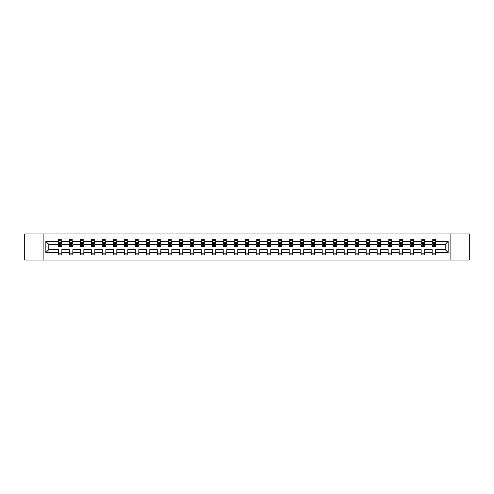 <?xml version="1.0" encoding="UTF-8"?>
<svg xmlns="http://www.w3.org/2000/svg" width="494" height="494" viewBox="0 0 494 494"><rect width="100%" height="100%" fill="white"/><g stroke="black" fill="none" stroke-linecap="round" stroke-linejoin="round"><path stroke-width="0.74" d="M450.868 233.958L24.7 233.958L24.7 260.042L469.3 260.042L469.3 233.958L450.868 233.958L450.868 260.042M435.677 252.57L435.677 249.606L445.193 249.606L448.157 252.57L435.677 252.57L435.677 254.929L432.157 254.929L432.157 252.57L424.686 252.57L424.686 254.929L421.16 254.929L421.16 252.57L413.688 252.57L413.688 254.929L410.168 254.929L410.168 252.57L402.696 252.57L402.696 254.929L399.171 254.929L399.171 252.57L391.699 252.57L391.699 254.929L388.173 254.929L388.173 252.57L380.707 252.57L380.707 254.929L377.181 254.929L377.181 252.57L369.71 252.57L369.71 254.929L366.184 254.929L366.184 252.57L358.712 252.57L358.712 254.929L355.192 254.929L355.192 252.57L347.72 252.57L347.72 254.929L344.195 254.929L344.195 252.57L336.723 252.57L336.723 254.929L333.197 254.929L333.197 252.57L325.731 252.57L325.731 254.929L322.205 254.929L322.205 252.57L314.734 252.57L314.734 254.929L311.208 254.929L311.208 252.57L303.736 252.57L303.736 254.929L300.216 254.929L300.216 252.57L292.744 252.57L292.744 254.929L289.218 254.929L289.218 252.57L281.747 252.57L281.747 254.929L278.221 254.929L278.221 252.57L270.755 252.57L270.755 254.929L267.229 254.929L267.229 252.57L259.758 252.57L259.758 254.929L256.232 254.929L256.232 252.57L248.76 252.57L248.76 254.929L245.24 254.929L245.24 252.57L237.768 252.57L237.768 254.929L234.242 254.929L234.242 252.57L226.771 252.57L226.771 254.929L223.245 254.929L223.245 252.57L215.779 252.57L215.779 254.929L212.253 254.929L212.253 252.57L204.782 252.57L204.782 254.929L201.256 254.929L201.256 252.57L193.784 252.57L193.784 254.929L190.264 254.929L190.264 252.57L182.792 252.57L182.792 254.929L179.266 254.929L179.266 252.57L171.795 252.57L171.795 254.929L168.269 254.929L168.269 252.57L160.803 252.57L160.803 254.929L157.277 254.929L157.277 252.57L149.805 252.57L149.805 254.929L146.28 254.929L146.28 252.57L138.808 252.57L138.808 254.929L135.288 254.929L135.288 252.57L127.816 252.57L127.816 254.929L124.29 254.929L124.29 252.57L116.819 252.57L116.819 254.929L113.293 254.929L113.293 252.57L105.827 252.57L105.827 254.929L102.301 254.929L102.301 252.57L94.829 252.57L94.829 254.929L91.304 254.929L91.304 252.57L83.832 252.57L83.832 254.929L80.312 254.929L80.312 252.57L72.84 252.57L72.84 254.929L69.314 254.929L69.314 252.57L61.843 252.57L61.843 254.929L58.323 254.929L58.323 252.57L45.843 252.57L45.843 241.43L58.323 241.43L58.323 239.071L61.843 239.071L61.843 241.43L69.314 241.43L69.314 239.071L72.84 239.071L72.84 241.43L80.312 241.43L80.312 239.071L83.832 239.071L83.832 241.43L91.304 241.43L91.304 239.071L94.829 239.071L94.829 241.43L102.301 241.43L102.301 239.071L105.827 239.071L105.827 241.43L113.293 241.43L113.293 239.071L116.819 239.071L116.819 241.43L124.29 241.43L124.29 239.071L127.816 239.071L127.816 241.43L135.288 241.43L135.288 239.071L138.808 239.071L138.808 241.43L146.28 241.43L146.28 239.071L149.805 239.071L149.805 241.43L157.277 241.43L157.277 239.071L160.803 239.071L160.803 241.43L168.269 241.43L168.269 239.071L171.795 239.071L171.795 241.43L179.266 241.43L179.266 239.071L182.792 239.071L182.792 241.43L190.264 241.43L190.264 239.071L193.784 239.071L193.784 241.43L201.256 241.43L201.256 239.071L204.782 239.071L204.782 241.43L212.253 241.43L212.253 239.071L215.779 239.071L215.779 241.43L223.245 241.43L223.245 239.071L226.771 239.071L226.771 241.43L234.242 241.43L234.242 239.071L237.768 239.071L237.768 241.43L245.24 241.43L245.24 239.071L248.76 239.071L248.76 241.43L256.232 241.43L256.232 239.071L259.758 239.071L259.758 241.43L267.229 241.43L267.229 239.071L270.755 239.071L270.755 241.43L278.221 241.43L278.221 239.071L281.747 239.071L281.747 241.43L289.218 241.43L289.218 239.071L292.744 239.071L292.744 241.43L300.216 241.43L300.216 239.071L303.736 239.071L303.736 241.43L311.208 241.43L311.208 239.071L314.734 239.071L314.734 241.43L322.205 241.43L322.205 239.071L325.731 239.071L325.731 241.43L333.197 241.43L333.197 239.071L336.723 239.071L336.723 241.43L344.195 241.43L344.195 239.071L347.72 239.071L347.72 241.43L355.192 241.43L355.192 239.071L358.712 239.071L358.712 241.43L366.184 241.43L366.184 239.071L369.71 239.071L369.71 241.43L377.181 241.43L377.181 239.071L380.707 239.071L380.707 241.43L388.173 241.43L388.173 239.071L391.699 239.071L391.699 241.43L399.171 241.43L399.171 239.071L402.696 239.071L402.696 241.43L410.168 241.43L410.168 239.071L413.688 239.071L413.688 241.43L421.16 241.43L421.16 239.071L424.686 239.071L424.686 241.43L432.157 241.43L432.157 239.071L435.677 239.071L435.677 241.43L448.157 241.43L448.157 252.57M43.132 260.042L43.132 233.958M432.157 241.43L432.157 244.394L424.686 244.394L424.686 241.43M424.686 252.57L424.686 249.606L432.157 249.606L432.157 252.57M421.16 241.43L421.16 244.394L413.688 244.394L413.688 241.43M413.688 252.57L413.688 249.606L421.16 249.606L421.16 252.57M410.168 241.43L410.168 244.394L402.696 244.394L402.696 241.43M402.696 252.57L402.696 249.606L410.168 249.606L410.168 252.57M399.171 241.43L399.171 244.394L391.699 244.394L391.699 241.43M391.699 252.57L391.699 249.606L399.171 249.606L399.171 252.57M388.173 241.43L388.173 244.394L380.707 244.394L380.707 241.43M380.707 252.57L380.707 249.606L388.173 249.606L388.173 252.57M377.181 241.43L377.181 244.394L369.71 244.394L369.71 241.43M369.71 252.57L369.71 249.606L377.181 249.606L377.181 252.57M366.184 241.43L366.184 244.394L358.712 244.394L358.712 241.43M358.712 252.57L358.712 249.606L366.184 249.606L366.184 252.57M355.192 241.43L355.192 244.394L347.72 244.394L347.72 241.43M347.72 252.57L347.72 249.606L355.192 249.606L355.192 252.57M344.195 241.43L344.195 244.394L336.723 244.394L336.723 241.43M336.723 252.57L336.723 249.606L344.195 249.606L344.195 252.57M333.197 241.43L333.197 244.394L325.731 244.394L325.731 241.43M325.731 252.57L325.731 249.606L333.197 249.606L333.197 252.57M322.205 241.43L322.205 244.394L314.734 244.394L314.734 241.43M314.734 252.57L314.734 249.606L322.205 249.606L322.205 252.57M311.208 241.43L311.208 244.394L303.736 244.394L303.736 241.43M303.736 252.57L303.736 249.606L311.208 249.606L311.208 252.57M300.216 241.43L300.216 244.394L292.744 244.394L292.744 241.43M292.744 252.57L292.744 249.606L300.216 249.606L300.216 252.57M289.218 241.43L289.218 244.394L281.747 244.394L281.747 241.43M281.747 252.57L281.747 249.606L289.218 249.606L289.218 252.57M278.221 241.43L278.221 244.394L270.755 244.394L270.755 241.43M270.755 252.57L270.755 249.606L278.221 249.606L278.221 252.57M267.229 241.43L267.229 244.394L259.758 244.394L259.758 241.43M259.758 252.57L259.758 249.606L267.229 249.606L267.229 252.57M256.232 241.43L256.232 244.394L248.76 244.394L248.76 241.43M248.76 252.57L248.76 249.606L256.232 249.606L256.232 252.57M245.24 241.43L245.24 244.394L237.768 244.394L237.768 241.43M237.768 252.57L237.768 249.606L245.24 249.606L245.24 252.57M234.242 241.43L234.242 244.394L226.771 244.394L226.771 241.43M226.771 252.57L226.771 249.606L234.242 249.606L234.242 252.57M223.245 241.43L223.245 244.394L215.779 244.394L215.779 241.43M215.779 252.57L215.779 249.606L223.245 249.606L223.245 252.57M212.253 241.43L212.253 244.394L204.782 244.394L204.782 241.43M204.782 252.57L204.782 249.606L212.253 249.606L212.253 252.57M201.256 241.43L201.256 244.394L193.784 244.394L193.784 241.43M193.784 252.57L193.784 249.606L201.256 249.606L201.256 252.57M190.264 241.43L190.264 244.394L182.792 244.394L182.792 241.43M182.792 252.57L182.792 249.606L190.264 249.606L190.264 252.57M179.266 241.43L179.266 244.394L171.795 244.394L171.795 241.43M171.795 252.57L171.795 249.606L179.266 249.606L179.266 252.57M168.269 241.43L168.269 244.394L160.803 244.394L160.803 241.43M160.803 252.57L160.803 249.606L168.269 249.606L168.269 252.57M157.277 241.43L157.277 244.394L149.805 244.394L149.805 241.43M149.805 252.57L149.805 249.606L157.277 249.606L157.277 252.57M146.28 241.43L146.28 244.394L138.808 244.394L138.808 241.43M138.808 252.57L138.808 249.606L146.28 249.606L146.28 252.57M135.288 241.43L135.288 244.394L127.816 244.394L127.816 241.43M127.816 252.57L127.816 249.606L135.288 249.606L135.288 252.57M124.29 241.43L124.29 244.394L116.819 244.394L116.819 241.43M116.819 252.57L116.819 249.606L124.29 249.606L124.29 252.57M113.293 241.43L113.293 244.394L105.827 244.394L105.827 241.43M105.827 252.57L105.827 249.606L113.293 249.606L113.293 252.57M102.301 241.43L102.301 244.394L94.829 244.394L94.829 241.43M94.829 252.57L94.829 249.606L102.301 249.606L102.301 252.57M91.304 241.43L91.304 244.394L83.832 244.394L83.832 241.43M83.832 252.57L83.832 249.606L91.304 249.606L91.304 252.57M80.312 241.43L80.312 244.394L72.84 244.394L72.84 241.43M72.84 252.57L72.84 249.606L80.312 249.606L80.312 252.57M69.314 241.43L69.314 244.394L61.843 244.394L61.843 241.43M61.843 252.57L61.843 249.606L69.314 249.606L69.314 252.57M58.323 241.43L58.323 244.394L48.807 244.394L48.807 249.606L58.323 249.606L58.323 252.57M45.843 241.43L48.807 244.394M445.193 249.606L445.193 244.394L435.677 244.394L435.677 241.43M433.497 240.831L434.343 240.831M422.5 240.831L423.346 240.831M411.502 240.831L412.348 240.831M400.511 240.831L401.356 240.831M389.513 240.831L390.359 240.831M378.521 240.831L379.367 240.831M367.524 240.831L368.37 240.831M356.526 240.831L357.372 240.831M345.534 240.831L346.38 240.831M334.537 240.831L335.383 240.831M323.545 240.831L324.391 240.831M312.548 240.831L313.394 240.831M301.55 240.831L302.396 240.831M290.558 240.831L291.404 240.831M279.561 240.831L280.407 240.831M268.569 240.831L269.415 240.831M257.572 240.831L258.418 240.831M246.58 240.831L247.42 240.831M235.582 240.831L236.428 240.831M224.585 240.831L225.431 240.831M213.593 240.831L214.439 240.831M202.596 240.831L203.442 240.831M191.604 240.831L192.45 240.831M180.606 240.831L181.452 240.831M169.609 240.831L170.455 240.831M158.617 240.831L159.463 240.831M147.62 240.831L148.466 240.831M136.628 240.831L137.474 240.831M125.63 240.831L126.476 240.831M114.633 240.831L115.479 240.831M103.641 240.831L104.487 240.831M92.644 240.831L93.49 240.831M81.652 240.831L82.498 240.831M70.654 240.831L71.5 240.831M59.657 240.831L60.503 240.831M58.323 253.169L61.843 253.169M69.314 253.169L72.84 253.169M80.312 253.169L83.832 253.169M91.304 253.169L94.829 253.169M102.301 253.169L105.827 253.169M113.293 253.169L116.819 253.169M124.29 253.169L127.816 253.169M135.288 253.169L138.808 253.169M146.28 253.169L149.805 253.169M157.277 253.169L160.803 253.169M168.269 253.169L171.795 253.169M179.266 253.169L182.792 253.169M190.264 253.169L193.784 253.169M201.256 253.169L204.782 253.169M212.253 253.169L215.779 253.169M223.245 253.169L226.771 253.169M234.242 253.169L237.768 253.169M245.24 253.169L248.76 253.169M256.232 253.169L259.758 253.169M267.229 253.169L270.755 253.169M278.221 253.169L281.747 253.169M289.218 253.169L292.744 253.169M300.216 253.169L303.736 253.169M311.208 253.169L314.734 253.169M322.205 253.169L325.731 253.169M333.197 253.169L336.723 253.169M344.195 253.169L347.72 253.169M355.192 253.169L358.712 253.169M366.184 253.169L369.71 253.169M377.181 253.169L380.707 253.169M388.173 253.169L391.699 253.169M399.171 253.169L402.696 253.169M410.168 253.169L413.688 253.169M421.16 253.169L424.686 253.169M432.157 253.169L435.677 253.169M48.807 249.606L45.843 252.57M448.157 241.43L445.193 244.394M60.503 239.985L59.657 239.985M58.984 240.955L58.323 240.955L58.323 239.071L59.657 239.071L59.657 240.868M58.323 245.691L58.323 246.58L59.657 246.58L59.657 245.691L58.323 245.691L58.323 244.394M61.843 244.394L61.843 246.58L60.503 246.58L60.503 242.807L59.657 242.807L59.657 245.691M61.182 240.955L61.843 240.955L61.843 239.071L60.503 239.071L60.503 240.868M61.843 242.276L61.139 240.868L59.027 240.868L58.323 242.276M71.5 239.985L70.654 239.985M69.975 240.955L69.314 240.955L69.314 239.071L70.654 239.071L70.654 240.868M69.314 245.691L69.314 246.58L70.654 246.58L70.654 245.691L69.314 245.691L69.314 244.394M72.84 244.394L72.84 246.58L71.5 246.58L71.5 242.807L70.654 242.807L70.654 245.691M72.18 240.955L72.84 240.955L72.84 239.071L71.5 239.071L71.5 240.868M72.84 242.276L72.136 240.868L70.018 240.868L69.314 242.276M82.498 239.985L81.652 239.985M80.973 240.955L80.312 240.955L80.312 239.071L81.652 239.071L81.652 240.868M80.312 245.691L80.312 246.58L81.652 246.58L81.652 245.691L80.312 245.691L80.312 244.394M83.832 244.394L83.832 246.58L82.498 246.58L82.498 242.807L81.652 242.807L81.652 245.691M83.171 240.955L83.832 240.955L83.832 239.071L82.498 239.071L82.498 240.868M83.832 242.276L83.128 240.868L81.016 240.868L80.312 242.276M93.49 239.985L92.644 239.985M91.97 240.955L91.304 240.955L91.304 239.071L92.644 239.071L92.644 240.868M91.304 245.691L91.304 246.58L92.644 246.58L92.644 245.691L91.304 245.691L91.304 244.394M94.829 244.394L94.829 246.58L93.49 246.58L93.49 242.807L92.644 242.807L92.644 245.691M94.169 240.955L94.829 240.955L94.829 239.071L93.49 239.071L93.49 240.868M94.829 242.276L94.126 240.868L92.008 240.868L91.304 242.276M104.487 239.985L103.641 239.985M102.962 240.955L102.301 240.955L102.301 239.071L103.641 239.071L103.641 240.868M102.301 245.691L102.301 246.58L103.641 246.58L103.641 245.691L102.301 245.691L102.301 244.394M105.827 244.394L105.827 246.58L104.487 246.58L104.487 242.807L103.641 242.807L103.641 245.691M105.16 240.955L105.827 240.955L105.827 239.071L104.487 239.071L104.487 240.868M105.827 242.276L105.117 240.868L103.005 240.868L102.301 242.276M115.479 239.985L114.633 239.985M113.96 240.955L113.293 240.955L113.293 239.071L114.633 239.071L114.633 240.868M113.293 245.691L113.293 246.58L114.633 246.58L114.633 245.691L113.293 245.691L113.293 244.394M116.819 244.394L116.819 246.58L115.479 246.58L115.479 242.807L114.633 242.807L114.633 245.691M116.158 240.955L116.819 240.955L116.819 239.071L115.479 239.071L115.479 240.868M116.819 242.276L116.115 240.868L114.003 240.868L113.293 242.276M126.476 239.985L125.63 239.985M124.951 240.955L124.29 240.955L124.29 239.071L125.63 239.071L125.63 240.868M124.29 245.691L124.29 246.58L125.63 246.58L125.63 245.691L124.29 245.691L124.29 244.394M127.816 244.394L127.816 246.58L126.476 246.58L126.476 242.807L125.63 242.807L125.63 245.691M127.156 240.955L127.816 240.955L127.816 239.071L126.476 239.071L126.476 240.868M127.816 242.276L127.112 240.868L124.994 240.868L124.29 242.276M137.474 239.985L136.628 239.985M135.949 240.955L135.288 240.955L135.288 239.071L136.628 239.071L136.628 240.868M135.288 245.691L135.288 246.58L136.628 246.58L136.628 245.691L135.288 245.691L135.288 244.394M138.808 244.394L138.808 246.58L137.474 246.58L137.474 242.807L136.628 242.807L136.628 245.691M138.147 240.955L138.808 240.955L138.808 239.071L137.474 239.071L137.474 240.868M138.808 242.276L138.104 240.868L135.992 240.868L135.288 242.276M148.466 239.985L147.62 239.985M146.946 240.955L146.28 240.955L146.28 239.071L147.62 239.071L147.62 240.868M146.28 245.691L146.28 246.58L147.62 246.58L147.62 245.691L146.28 245.691L146.28 244.394M149.805 244.394L149.805 246.58L148.466 246.58L148.466 242.807L147.62 242.807L147.62 245.691M149.145 240.955L149.805 240.955L149.805 239.071L148.466 239.071L148.466 240.868M149.805 242.276L149.102 240.868L146.984 240.868L146.28 242.276M159.463 239.985L158.617 239.985M157.938 240.955L157.277 240.955L157.277 239.071L158.617 239.071L158.617 240.868M157.277 245.691L157.277 246.58L158.617 246.58L158.617 245.691L157.277 245.691L157.277 244.394M160.803 244.394L160.803 246.58L159.463 246.58L159.463 242.807L158.617 242.807L158.617 245.691M160.136 240.955L160.803 240.955L160.803 239.071L159.463 239.071L159.463 240.868M160.803 242.276L160.093 240.868L157.981 240.868L157.277 242.276M170.455 239.985L169.609 239.985M168.936 240.955L168.269 240.955L168.269 239.071L169.609 239.071L169.609 240.868M168.269 245.691L168.269 246.58L169.609 246.58L169.609 245.691L168.269 245.691L168.269 244.394M171.795 244.394L171.795 246.58L170.455 246.58L170.455 242.807L169.609 242.807L169.609 245.691M171.134 240.955L171.795 240.955L171.795 239.071L170.455 239.071L170.455 240.868M171.795 242.276L171.091 240.868L168.979 240.868L168.269 242.276M181.452 239.985L180.606 239.985M179.927 240.955L179.266 240.955L179.266 239.071L180.606 239.071L180.606 240.868M179.266 245.691L179.266 246.58L180.606 246.58L180.606 245.691L179.266 245.691L179.266 244.394M182.792 244.394L182.792 246.58L181.452 246.58L181.452 242.807L180.606 242.807L180.606 245.691M182.125 240.955L182.792 240.955L182.792 239.071L181.452 239.071L181.452 240.868M182.792 242.276L182.088 240.868L179.97 240.868L179.266 242.276M192.45 239.985L191.604 239.985M190.925 240.955L190.264 240.955L190.264 239.071L191.604 239.071L191.604 240.868M190.264 245.691L190.264 246.58L191.604 246.58L191.604 245.691L190.264 245.691L190.264 244.394M193.784 244.394L193.784 246.58L192.45 246.58L192.45 242.807L191.604 242.807L191.604 245.691M193.123 240.955L193.784 240.955L193.784 239.071L192.45 239.071L192.45 240.868M193.784 242.276L193.08 240.868L190.968 240.868L190.264 242.276M203.442 239.985L202.596 239.985M201.923 240.955L201.256 240.955L201.256 239.071L202.596 239.071L202.596 240.868M201.256 245.691L201.256 246.58L202.596 246.58L202.596 245.691L201.256 245.691L201.256 244.394M204.782 244.394L204.782 246.58L203.442 246.58L203.442 242.807L202.596 242.807L202.596 245.691M204.121 240.955L204.782 240.955L204.782 239.071L203.442 239.071L203.442 240.868M204.782 242.276L204.078 240.868L201.96 240.868L201.256 242.276M214.439 239.985L213.593 239.985M212.914 240.955L212.253 240.955L212.253 239.071L213.593 239.071L213.593 240.868M212.253 245.691L212.253 246.58L213.593 246.58L213.593 245.691L212.253 245.691L212.253 244.394M215.779 244.394L215.779 246.58L214.439 246.58L214.439 242.807L213.593 242.807L213.593 245.691M215.112 240.955L215.779 240.955L215.779 239.071L214.439 239.071L214.439 240.868M215.779 242.276L215.069 240.868L212.957 240.868L212.253 242.276M225.431 239.985L224.585 239.985M223.912 240.955L223.245 240.955L223.245 239.071L224.585 239.071L224.585 240.868M223.245 245.691L223.245 246.58L224.585 246.58L224.585 245.691L223.245 245.691L223.245 244.394M226.771 244.394L226.771 246.58L225.431 246.58L225.431 242.807L224.585 242.807L224.585 245.691M226.11 240.955L226.771 240.955L226.771 239.071L225.431 239.071L225.431 240.868M226.771 242.276L226.067 240.868L223.955 240.868L223.245 242.276M236.428 239.985L235.582 239.985M234.903 240.955L234.242 240.955L234.242 239.071L235.582 239.071L235.582 240.868M234.242 245.691L234.242 246.58L235.582 246.58L235.582 245.691L234.242 245.691L234.242 244.394M237.768 244.394L237.768 246.58L236.428 246.58L236.428 242.807L235.582 242.807L235.582 245.691M237.101 240.955L237.768 240.955L237.768 239.071L236.428 239.071L236.428 240.868M237.768 242.276L237.064 240.868L234.946 240.868L234.242 242.276M247.42 239.985L246.58 239.985M245.901 240.955L245.24 240.955L245.24 239.071L246.58 239.071L246.58 240.868M245.24 245.691L245.24 246.58L246.58 246.58L246.58 245.691L245.24 245.691L245.24 244.394M248.76 244.394L248.76 246.58L247.42 246.58L247.42 242.807L246.58 242.807L246.58 245.691M248.099 240.955L248.76 240.955L248.76 239.071L247.42 239.071L247.42 240.868M248.76 242.276L248.056 240.868L245.944 240.868L245.24 242.276M258.418 239.985L257.572 239.985M256.899 240.955L256.232 240.955L256.232 239.071L257.572 239.071L257.572 240.868M256.232 245.691L256.232 246.58L257.572 246.58L257.572 245.691L256.232 245.691L256.232 244.394M259.758 244.394L259.758 246.58L258.418 246.58L258.418 242.807L257.572 242.807L257.572 245.691M259.097 240.955L259.758 240.955L259.758 239.071L258.418 239.071L258.418 240.868M259.758 242.276L259.054 240.868L256.936 240.868L256.232 242.276M269.415 239.985L268.569 239.985M267.89 240.955L267.229 240.955L267.229 239.071L268.569 239.071L268.569 240.868M267.229 245.691L267.229 246.58L268.569 246.58L268.569 245.691L267.229 245.691L267.229 244.394M270.755 244.394L270.755 246.58L269.415 246.58L269.415 242.807L268.569 242.807L268.569 245.691M270.088 240.955L270.755 240.955L270.755 239.071L269.415 239.071L269.415 240.868M270.755 242.276L270.045 240.868L267.933 240.868L267.229 242.276M280.407 239.985L279.561 239.985M278.888 240.955L278.221 240.955L278.221 239.071L279.561 239.071L279.561 240.868M278.221 245.691L278.221 246.58L279.561 246.58L279.561 245.691L278.221 245.691L278.221 244.394M281.747 244.394L281.747 246.58L280.407 246.58L280.407 242.807L279.561 242.807L279.561 245.691M281.086 240.955L281.747 240.955L281.747 239.071L280.407 239.071L280.407 240.868M281.747 242.276L281.043 240.868L278.931 240.868L278.221 242.276M291.404 239.985L290.558 239.985M289.879 240.955L289.218 240.955L289.218 239.071L290.558 239.071L290.558 240.868M289.218 245.691L289.218 246.58L290.558 246.58L290.558 245.691L289.218 245.691L289.218 244.394M292.744 244.394L292.744 246.58L291.404 246.58L291.404 242.807L290.558 242.807L290.558 245.691M292.078 240.955L292.744 240.955L292.744 239.071L291.404 239.071L291.404 240.868M292.744 242.276L292.04 240.868L289.922 240.868L289.218 242.276M302.396 239.985L301.55 239.985M300.877 240.955L300.216 240.955L300.216 239.071L301.55 239.071L301.55 240.868M300.216 245.691L300.216 246.58L301.55 246.58L301.55 245.691L300.216 245.691L300.216 244.394M303.736 244.394L303.736 246.58L302.396 246.58L302.396 242.807L301.55 242.807L301.55 245.691M303.075 240.955L303.736 240.955L303.736 239.071L302.396 239.071L302.396 240.868M303.736 242.276L303.032 240.868L300.92 240.868L300.216 242.276M313.394 239.985L312.548 239.985M311.875 240.955L311.208 240.955L311.208 239.071L312.548 239.071L312.548 240.868M311.208 245.691L311.208 246.58L312.548 246.58L312.548 245.691L311.208 245.691L311.208 244.394M314.734 244.394L314.734 246.58L313.394 246.58L313.394 242.807L312.548 242.807L312.548 245.691M314.073 240.955L314.734 240.955L314.734 239.071L313.394 239.071L313.394 240.868M314.734 242.276L314.03 240.868L311.912 240.868L311.208 242.276M324.391 239.985L323.545 239.985M322.866 240.955L322.205 240.955L322.205 239.071L323.545 239.071L323.545 240.868M322.205 245.691L322.205 246.58L323.545 246.58L323.545 245.691L322.205 245.691L322.205 244.394M325.731 244.394L325.731 246.58L324.391 246.58L324.391 242.807L323.545 242.807L323.545 245.691M325.064 240.955L325.731 240.955L325.731 239.071L324.391 239.071L324.391 240.868M325.731 242.276L325.021 240.868L322.909 240.868L322.205 242.276M335.383 239.985L334.537 239.985M333.864 240.955L333.197 240.955L333.197 239.071L334.537 239.071L334.537 240.868M333.197 245.691L333.197 246.58L334.537 246.58L334.537 245.691L333.197 245.691L333.197 244.394M336.723 244.394L336.723 246.58L335.383 246.58L335.383 242.807L334.537 242.807L334.537 245.691M336.062 240.955L336.723 240.955L336.723 239.071L335.383 239.071L335.383 240.868M336.723 242.276L336.019 240.868L333.907 240.868L333.197 242.276M346.38 239.985L345.534 239.985M344.855 240.955L344.195 240.955L344.195 239.071L345.534 239.071L345.534 240.868M344.195 245.691L344.195 246.58L345.534 246.58L345.534 245.691L344.195 245.691L344.195 244.394M347.72 244.394L347.72 246.58L346.38 246.58L346.38 242.807L345.534 242.807L345.534 245.691M347.054 240.955L347.72 240.955L347.72 239.071L346.38 239.071L346.38 240.868M347.72 242.276L347.016 240.868L344.898 240.868L344.195 242.276M357.372 239.985L356.526 239.985M355.853 240.955L355.192 240.955L355.192 239.071L356.526 239.071L356.526 240.868M355.192 245.691L355.192 246.58L356.526 246.58L356.526 245.691L355.192 245.691L355.192 244.394M358.712 244.394L358.712 246.58L357.372 246.58L357.372 242.807L356.526 242.807L356.526 245.691M358.051 240.955L358.712 240.955L358.712 239.071L357.372 239.071L357.372 240.868M358.712 242.276L358.008 240.868L355.896 240.868L355.192 242.276M368.37 239.985L367.524 239.985M366.844 240.955L366.184 240.955L366.184 239.071L367.524 239.071L367.524 240.868M366.184 245.691L366.184 246.58L367.524 246.58L367.524 245.691L366.184 245.691L366.184 244.394M369.71 244.394L369.71 246.58L368.37 246.58L368.37 242.807L367.524 242.807L367.524 245.691M369.049 240.955L369.71 240.955L369.71 239.071L368.37 239.071L368.37 240.868M369.71 242.276L369.006 240.868L366.888 240.868L366.184 242.276M379.367 239.985L378.521 239.985M377.842 240.955L377.181 240.955L377.181 239.071L378.521 239.071L378.521 240.868M377.181 245.691L377.181 246.58L378.521 246.58L378.521 245.691L377.181 245.691L377.181 244.394M380.707 244.394L380.707 246.58L379.367 246.58L379.367 242.807L378.521 242.807L378.521 245.691M380.04 240.955L380.707 240.955L380.707 239.071L379.367 239.071L379.367 240.868M380.707 242.276L379.997 240.868L377.885 240.868L377.181 242.276M390.359 239.985L389.513 239.985M388.84 240.955L388.173 240.955L388.173 239.071L389.513 239.071L389.513 240.868M388.173 245.691L388.173 246.58L389.513 246.58L389.513 245.691L388.173 245.691L388.173 244.394M391.699 244.394L391.699 246.58L390.359 246.58L390.359 242.807L389.513 242.807L389.513 245.691M391.038 240.955L391.699 240.955L391.699 239.071L390.359 239.071L390.359 240.868M391.699 242.276L390.995 240.868L388.883 240.868L388.173 242.276M401.356 239.985L400.511 239.985M399.831 240.955L399.171 240.955L399.171 239.071L400.511 239.071L400.511 240.868M399.171 245.691L399.171 246.58L400.511 246.58L400.511 245.691L399.171 245.691L399.171 244.394M402.696 244.394L402.696 246.58L401.356 246.58L401.356 242.807L400.511 242.807L400.511 245.691M402.03 240.955L402.696 240.955L402.696 239.071L401.356 239.071L401.356 240.868M402.696 242.276L401.993 240.868L399.874 240.868L399.171 242.276M412.348 239.985L411.502 239.985M410.829 240.955L410.168 240.955L410.168 239.071L411.502 239.071L411.502 240.868M410.168 245.691L410.168 246.58L411.502 246.58L411.502 245.691L410.168 245.691L410.168 244.394M413.688 244.394L413.688 246.58L412.348 246.58L412.348 242.807L411.502 242.807L411.502 245.691M413.027 240.955L413.688 240.955L413.688 239.071L412.348 239.071L412.348 240.868M413.688 242.276L412.984 240.868L410.872 240.868L410.168 242.276M423.346 239.985L422.5 239.985M421.82 240.955L421.16 240.955L421.16 239.071L422.5 239.071L422.5 240.868M421.16 245.691L421.16 246.58L422.5 246.58L422.5 245.691L421.16 245.691L421.16 244.394M424.686 244.394L424.686 246.58L423.346 246.58L423.346 242.807L422.5 242.807L422.5 245.691M424.025 240.955L424.686 240.955L424.686 239.071L423.346 239.071L423.346 240.868M424.686 242.276L423.982 240.868L421.864 240.868L421.16 242.276M434.343 239.985L433.497 239.985M432.818 240.955L432.157 240.955L432.157 239.071L433.497 239.071L433.497 240.868M432.157 245.691L432.157 246.58L433.497 246.58L433.497 245.691L432.157 245.691L432.157 244.394M435.677 244.394L435.677 246.58L434.343 246.58L434.343 242.807L433.497 242.807L433.497 245.691M435.016 240.955L435.677 240.955L435.677 239.071L434.343 239.071L434.343 240.868M435.677 242.276L434.973 240.868L432.861 240.868L432.157 242.276M61.824 242.245L58.335 242.245M61.843 245.691L60.503 245.691M59.657 243.801L58.323 243.801M61.843 243.801L60.503 243.801M60.503 240.436L59.657 240.436M72.822 242.245L69.333 242.245M72.84 245.691L71.5 245.691M70.654 243.801L69.314 243.801M72.84 243.801L71.5 243.801M71.5 240.436L70.654 240.436M83.819 242.245L80.331 242.245M83.832 245.691L82.498 245.691M81.652 243.801L80.312 243.801M83.832 243.801L82.498 243.801M82.498 240.436L81.652 240.436M94.811 242.245L91.322 242.245M94.829 245.691L93.49 245.691M92.644 243.801L91.304 243.801M94.829 243.801L93.49 243.801M93.49 240.436L92.644 240.436M105.809 242.245L102.32 242.245M105.827 245.691L104.487 245.691M103.641 243.801L102.301 243.801M105.827 243.801L104.487 243.801M104.487 240.436L103.641 240.436M116.8 242.245L113.311 242.245M116.819 245.691L115.479 245.691M114.633 243.801L113.293 243.801M116.819 243.801L115.479 243.801M115.479 240.436L114.633 240.436M127.798 242.245L124.309 242.245M127.816 245.691L126.476 245.691M125.63 243.801L124.29 243.801M127.816 243.801L126.476 243.801M126.476 240.436L125.63 240.436M138.795 242.245L135.307 242.245M138.808 245.691L137.474 245.691M136.628 243.801L135.288 243.801M138.808 243.801L137.474 243.801M137.474 240.436L136.628 240.436M149.787 242.245L146.298 242.245M149.805 245.691L148.466 245.691M147.62 243.801L146.28 243.801M149.805 243.801L148.466 243.801M148.466 240.436L147.62 240.436M160.785 242.245L157.296 242.245M160.803 245.691L159.463 245.691M158.617 243.801L157.277 243.801M160.803 243.801L159.463 243.801M159.463 240.436L158.617 240.436M171.776 242.245L168.287 242.245M171.795 245.691L170.455 245.691M169.609 243.801L168.269 243.801M171.795 243.801L170.455 243.801M170.455 240.436L169.609 240.436M182.774 242.245L179.285 242.245M182.792 245.691L181.452 245.691M180.606 243.801L179.266 243.801M182.792 243.801L181.452 243.801M181.452 240.436L180.606 240.436M193.772 242.245L190.283 242.245M193.784 245.691L192.45 245.691M191.604 243.801L190.264 243.801M193.784 243.801L192.45 243.801M192.45 240.436L191.604 240.436M204.763 242.245L201.274 242.245M204.782 245.691L203.442 245.691M202.596 243.801L201.256 243.801M204.782 243.801L203.442 243.801M203.442 240.436L202.596 240.436M215.761 242.245L212.272 242.245M215.779 245.691L214.439 245.691M213.593 243.801L212.253 243.801M215.779 243.801L214.439 243.801M214.439 240.436L213.593 240.436M226.752 242.245L223.263 242.245M226.771 245.691L225.431 245.691M224.585 243.801L223.245 243.801M226.771 243.801L225.431 243.801M225.431 240.436L224.585 240.436M237.75 242.245L234.261 242.245M237.768 245.691L236.428 245.691M235.582 243.801L234.242 243.801M237.768 243.801L236.428 243.801M236.428 240.436L235.582 240.436M248.741 242.245L245.259 242.245M248.76 245.691L247.42 245.691M246.58 243.801L245.24 243.801M248.76 243.801L247.42 243.801M247.42 240.436L246.58 240.436M259.739 242.245L256.25 242.245M259.758 245.691L258.418 245.691M257.572 243.801L256.232 243.801M259.758 243.801L258.418 243.801M258.418 240.436L257.572 240.436M270.737 242.245L267.248 242.245M270.755 245.691L269.415 245.691M268.569 243.801L267.229 243.801M270.755 243.801L269.415 243.801M269.415 240.436L268.569 240.436M281.728 242.245L278.239 242.245M281.747 245.691L280.407 245.691M279.561 243.801L278.221 243.801M281.747 243.801L280.407 243.801M280.407 240.436L279.561 240.436M292.726 242.245L289.237 242.245M292.744 245.691L291.404 245.691M290.558 243.801L289.218 243.801M292.744 243.801L291.404 243.801M291.404 240.436L290.558 240.436M303.717 242.245L300.228 242.245M303.736 245.691L302.396 245.691M301.55 243.801L300.216 243.801M303.736 243.801L302.396 243.801M302.396 240.436L301.55 240.436M314.715 242.245L311.226 242.245M314.734 245.691L313.394 245.691M312.548 243.801L311.208 243.801M314.734 243.801L313.394 243.801M313.394 240.436L312.548 240.436M325.713 242.245L322.224 242.245M325.731 245.691L324.391 245.691M323.545 243.801L322.205 243.801M325.731 243.801L324.391 243.801M324.391 240.436L323.545 240.436M336.704 242.245L333.215 242.245M336.723 245.691L335.383 245.691M334.537 243.801L333.197 243.801M336.723 243.801L335.383 243.801M335.383 240.436L334.537 240.436M347.702 242.245L344.213 242.245M347.72 245.691L346.38 245.691M345.534 243.801L344.195 243.801M347.72 243.801L346.38 243.801M346.38 240.436L345.534 240.436M358.693 242.245L355.205 242.245M358.712 245.691L357.372 245.691M356.526 243.801L355.192 243.801M358.712 243.801L357.372 243.801M357.372 240.436L356.526 240.436M369.691 242.245L366.202 242.245M369.71 245.691L368.37 245.691M367.524 243.801L366.184 243.801M369.71 243.801L368.37 243.801M368.37 240.436L367.524 240.436M380.689 242.245L377.2 242.245M380.707 245.691L379.367 245.691M378.521 243.801L377.181 243.801M380.707 243.801L379.367 243.801M379.367 240.436L378.521 240.436M391.68 242.245L388.191 242.245M391.699 245.691L390.359 245.691M389.513 243.801L388.173 243.801M391.699 243.801L390.359 243.801M390.359 240.436L389.513 240.436M402.678 242.245L399.189 242.245M402.696 245.691L401.356 245.691M400.511 243.801L399.171 243.801M402.696 243.801L401.356 243.801M401.356 240.436L400.511 240.436M413.669 242.245L410.181 242.245M413.688 245.691L412.348 245.691M411.502 243.801L410.168 243.801M413.688 243.801L412.348 243.801M412.348 240.436L411.502 240.436M424.667 242.245L421.178 242.245M424.686 245.691L423.346 245.691M422.5 243.801L421.16 243.801M424.686 243.801L423.346 243.801M423.346 240.436L422.5 240.436M435.665 242.245L432.176 242.245M435.677 245.691L434.343 245.691M433.497 243.801L432.157 243.801M435.677 243.801L434.343 243.801M434.343 240.436L433.497 240.436"/></g></svg>

